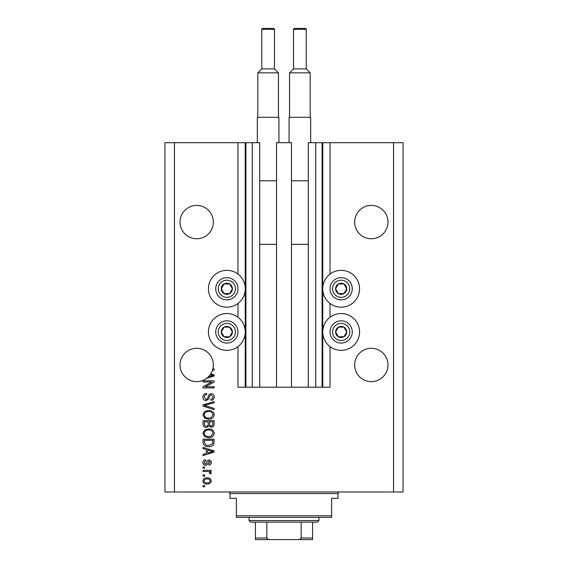 <?xml version="1.0" encoding="UTF-8"?>
<svg xmlns="http://www.w3.org/2000/svg" width="568" height="568" viewBox="0 0 568 568"><rect width="100%" height="100%" fill="white"/><g stroke="black" fill="none" stroke-linecap="round" stroke-linejoin="round"><path stroke-width="0.85" d="M276.538 387.191L291.462 387.191L291.462 142.703L276.538 142.703L276.538 387.191L259.711 387.191L259.711 142.703L237.964 142.703L237.964 274.081M237.964 303.447L237.964 317.264M237.964 346.629L237.964 387.191L245.901 387.191L245.901 142.703M252.249 142.703L252.249 387.191L245.901 387.191M259.711 387.191L252.249 387.191M315.751 142.703L315.751 387.191L322.099 387.191L322.099 142.703L308.289 142.703L308.289 387.191L291.462 387.191M315.751 387.191L308.289 387.191M322.099 142.703L322.738 142.703L322.738 387.191L322.099 387.191M330.036 346.629L330.036 387.191L322.738 387.191M393.546 142.703L393.546 491.973L403.067 491.973L403.067 142.703L330.036 142.703L330.036 274.081M330.036 303.447L330.036 317.264M330.036 142.703L322.738 142.703M387.987 222.088A16.671 16.671 0 0 0 371.316 205.417A16.671 16.671 0 0 0 354.645 222.088A16.671 16.671 0 0 0 371.316 238.752A16.671 16.671 0 0 0 387.987 222.088M213.355 222.088A16.671 16.671 0 0 0 196.684 205.417A16.671 16.671 0 0 0 180.013 222.088A16.671 16.671 0 0 0 196.684 238.752A16.671 16.671 0 0 0 213.355 222.088M387.987 364.968A16.671 16.671 0 0 0 371.316 348.298A16.671 16.671 0 0 0 354.645 364.968A16.671 16.671 0 0 0 371.316 381.639A16.671 16.671 0 0 0 387.987 364.968M213.355 364.968A16.671 16.671 0 0 0 196.684 348.298A16.671 16.671 0 0 0 189.13 379.829A16.671 16.671 0 0 0 208.484 376.733L212.993 375.427L210.217 374.695A16.671 16.671 0 0 0 213.355 364.968M341.155 270.347A18.417 18.417 0 0 0 322.738 288.764A18.417 18.417 0 0 0 341.155 307.181A18.417 18.417 0 0 0 359.565 288.764A18.417 18.417 0 0 0 341.155 270.347M341.155 313.529A18.417 18.417 0 0 1 359.565 331.946A18.417 18.417 0 0 1 341.155 350.364A18.417 18.417 0 0 1 322.738 331.946A18.417 18.417 0 0 1 341.155 313.529M226.845 307.181A18.417 18.417 0 0 1 208.435 288.764A18.417 18.417 0 0 1 226.845 270.347A18.417 18.417 0 0 1 245.262 288.764A18.417 18.417 0 0 1 226.845 307.181M226.845 350.364A18.417 18.417 0 0 0 245.262 331.946A18.417 18.417 0 0 0 226.845 313.529A18.417 18.417 0 0 0 208.435 331.946A18.417 18.417 0 0 0 226.845 350.364M210.82 373.801L214.143 374.866L214.143 375.995L206.511 378.43M212.858 369.008L214.143 369.008L214.143 370.166L212.524 370.166M211.878 381.994L203.032 381.994L203.032 380.844L214.143 380.844L214.143 382.072L205.289 386.758L214.143 386.758L214.143 387.916L203.032 387.916L203.032 386.68L211.878 381.994M206.127 400.618C204.026 400.412 202.954 399.24 202.89 397.117C203.032 394.774 204.288 393.539 206.638 393.397L206.787 394.554C205.154 394.703 204.288 395.591 204.189 397.217L206.092 399.46C207.384 399.112 208.087 398.189 208.193 396.684C208.484 394.874 209.507 393.88 211.246 393.688C213.199 393.851 214.214 394.93 214.292 396.911C214.186 399.027 213.078 400.163 210.969 400.326L210.827 399.169C212.219 399.07 212.936 398.324 212.993 396.947L211.218 394.845L210.089 395.207L208.783 398.899L206.127 400.618M214.143 409.606L203.032 406.106L203.032 404.913L214.143 401.59L214.143 402.783L204.331 405.453L214.143 408.406L214.143 409.606M202.89 414.832L204.629 411.551L208.442 410.43C211.75 410.295 213.696 411.764 214.292 414.839C213.717 417.849 211.807 419.319 208.577 419.234L204.586 418.098L202.89 414.832M202.89 433.306L204.629 430.026L208.442 428.904C211.75 428.769 213.696 430.239 214.292 433.313C213.717 436.323 211.807 437.793 208.577 437.708L204.586 436.572L202.89 433.306M206.354 449.551L203.032 448.578L203.032 447.378L214.143 450.928L214.143 452.05L203.032 455.6L203.032 454.4L206.354 453.434L206.354 449.551M204.622 486.776L203.032 486.776L203.032 485.626L204.622 485.626L204.622 486.776M393.546 491.973L164.933 491.973L164.933 142.703L174.454 142.703L174.454 491.973M237.964 142.703L174.454 142.703M207.157 484.035C204.75 484.185 203.33 483.148 202.89 480.933C203.316 478.746 204.714 477.709 207.071 477.83C209.443 477.702 210.842 478.739 211.261 480.933C210.849 483.098 209.486 484.128 207.157 484.035M204.622 476.098L203.032 476.098L203.032 474.94L204.622 474.94L204.622 476.098M207.221 471.475L203.032 471.475L203.032 470.325L211.119 470.325L211.119 471.475L209.826 471.475L211.261 472.846L210.827 473.932L209.67 473.499L209.819 472.718L208.875 471.681L207.221 471.475M204.622 468.16L203.032 468.16L203.032 467.002L204.622 467.002L204.622 468.16M205.495 465.27C203.82 465.149 202.954 464.233 202.89 462.544C202.975 460.918 203.841 459.995 205.488 459.789L205.63 460.946L204.047 462.622L205.296 464.12L206.028 463.857L206.475 462.764C206.674 461.159 207.498 460.215 208.953 459.931C210.472 460.087 211.239 460.939 211.261 462.494C211.232 464.035 210.465 464.915 208.953 465.128L208.804 463.971L210.103 462.537L209.116 461.088L207.98 462.75C207.789 464.305 206.958 465.142 205.495 465.27M208.648 446.654C205.36 446.853 203.486 445.447 203.032 442.429L203.032 439.149L214.143 439.149L213.944 444.048C212.78 445.965 211.019 446.839 208.648 446.654M206.298 427.463C204.139 427.363 203.053 426.248 203.032 424.097L203.032 420.675L214.143 420.675L214.143 424.118C214.136 425.986 213.206 427.001 211.353 427.171L209.024 425.929L206.298 427.463M210.103 480.904C209.691 479.484 208.683 478.845 207.079 478.98C205.446 478.845 204.437 479.506 204.047 480.961C204.466 482.374 205.474 483.013 207.079 482.878C208.704 483.013 209.72 482.353 210.103 480.904M210.884 450.971L207.654 449.927L207.654 453.051L212.993 451.489L210.884 450.971M212.851 440.306L204.331 440.306L204.331 442.287L205.95 445.056L208.669 445.497L212.624 443.828L212.851 440.306M212.993 433.32C212.51 430.963 210.991 429.877 208.428 430.054C206.035 429.983 204.622 431.062 204.189 433.299C204.65 435.592 206.127 436.678 208.612 436.551L211.126 436.068L212.993 433.32M212.851 421.832L209.528 421.832L209.635 425.006L211.168 426.014C212.46 425.865 213.021 425.098 212.851 423.721L212.851 421.832M208.229 421.832L204.331 421.832L204.473 425.24L206.291 426.305C207.675 426.185 208.328 425.396 208.229 423.962L208.229 421.832M212.993 414.846C212.51 412.496 210.991 411.402 208.428 411.587C206.035 411.509 204.622 412.588 204.189 414.825C204.65 417.118 206.127 418.204 208.612 418.076L211.126 417.594L212.993 414.846M208.484 376.733A16.671 16.671 0 0 0 210.217 374.695M231.659 291.54A5.559 5.559 0 0 0 224.069 283.95A5.559 5.559 0 0 0 224.069 293.578A5.559 5.559 0 0 0 231.659 291.54M231.013 291.171L232.404 288.764L229.628 283.95L224.069 283.95L221.293 288.764L224.069 293.578L229.628 293.578L231.013 291.171M217.224 283.205A11.111 11.111 0 0 1 232.404 279.136A11.111 11.111 0 0 1 236.473 294.316A11.111 11.111 0 0 1 221.293 298.385A11.111 11.111 0 0 1 217.224 283.205A11.111 11.111 0 0 0 221.293 298.385A11.111 11.111 0 0 0 236.473 294.316M232.404 288.764L229.628 283.95L224.069 283.95L221.293 288.764L224.069 293.578L229.628 293.578L232.404 288.764M345.962 291.54A5.559 5.559 0 0 0 338.372 283.95A5.559 5.559 0 0 0 338.372 293.578A5.559 5.559 0 0 0 345.962 291.54M345.323 291.171L346.707 288.764L343.931 283.95L338.372 283.95L335.596 288.764L338.372 293.578L343.931 293.578L345.323 291.171M331.527 283.205A11.111 11.111 0 0 1 346.707 279.136A11.111 11.111 0 0 1 350.775 294.316A11.111 11.111 0 0 1 335.596 298.385A11.111 11.111 0 0 1 331.527 283.205A11.111 11.111 0 0 0 335.596 298.385A11.111 11.111 0 0 0 350.775 294.316M346.707 288.764L343.931 283.95L338.372 283.95L335.596 288.764L338.372 293.578L343.931 293.578L346.707 288.764M345.962 334.722A5.559 5.559 0 0 0 338.372 327.132A5.559 5.559 0 0 0 338.372 336.76A5.559 5.559 0 0 0 345.962 334.722M345.323 334.353L346.707 331.946L343.931 327.132L338.372 327.132L335.596 331.946L338.372 336.76L343.931 336.76L345.323 334.353M331.527 326.387A11.111 11.111 0 0 1 346.707 322.319A11.111 11.111 0 0 1 350.775 337.498A11.111 11.111 0 0 1 335.596 341.567A11.111 11.111 0 0 1 331.527 326.387A11.111 11.111 0 0 0 335.596 341.567A11.111 11.111 0 0 0 350.775 337.498M346.707 331.946L343.931 327.132L338.372 327.132L335.596 331.946L338.372 336.76L343.931 336.76L346.707 331.946M231.659 334.722A5.559 5.559 0 0 0 224.069 327.132A5.559 5.559 0 0 0 224.069 336.76A5.559 5.559 0 0 0 231.659 334.722M231.013 334.353L232.404 331.946L229.628 327.132L224.069 327.132L221.293 331.946L224.069 336.76L229.628 336.76L231.013 334.353M217.224 326.387A11.111 11.111 0 0 1 232.404 322.319A11.111 11.111 0 0 1 236.473 337.498A11.111 11.111 0 0 1 221.293 341.567A11.111 11.111 0 0 1 217.224 326.387A11.111 11.111 0 0 0 221.293 341.567A11.111 11.111 0 0 0 236.473 337.498M232.404 331.946L229.628 327.132L224.069 327.132L221.293 331.946L224.069 336.76L229.628 336.76L232.404 331.946M228.435 491.973A1.59 1.59 0 0 1 230.026 493.564L230.026 498.321L236.373 498.321L236.373 515.787L331.627 515.787L331.627 498.321L337.974 498.321L337.974 493.564L230.026 493.564M339.565 491.973A1.59 1.59 0 0 0 337.974 493.564M331.627 515.787L331.627 517.377L236.373 517.377L236.373 515.787M301.622 539.6L266.378 539.6L301.622 539.6M318.925 520.551L317.342 522.134L250.658 522.134L249.075 520.551L318.925 520.551L318.925 517.377M249.075 520.551L249.075 517.377M312.577 522.134L312.577 539.103M312.577 539.6L255.422 539.6L255.422 538.01L255.422 539.6M297.838 539.6C299.379 539.763 300.486 539.238 301.175 538.01L312.577 538.01M301.175 522.134L301.175 538.01M266.825 522.134L266.825 538.01C267.507 539.231 268.614 539.763 270.162 539.6M255.422 522.134L255.422 538.01L266.825 538.01M274.472 68.884L274.472 29.351A0.951 0.951 0 0 0 273.52 28.4L262.728 28.4A0.951 0.951 0 0 0 261.777 29.351L261.777 68.884L274.472 68.884L278.441 72.853L257.808 72.853L257.808 117.306M261.777 68.884L257.808 72.853M257.325 142.703L257.325 117.306L278.916 117.306L278.916 142.703M278.441 72.853L278.441 117.306M259.711 244.311L276.538 244.311M259.711 180.809L276.538 180.809M306.223 68.884L306.223 29.351A0.951 0.951 0 0 0 305.272 28.4L294.48 28.4A0.951 0.951 0 0 0 293.528 29.351L293.528 68.884L306.223 68.884L310.192 72.853L289.559 72.853L289.559 117.306M293.528 68.884L289.559 72.853M289.084 142.703L289.084 117.306L310.675 117.306L310.675 142.703M310.192 72.853L310.192 117.306M291.462 244.311L308.289 244.311M291.462 180.809L308.289 180.809M245.262 142.703L245.262 387.191M234.272 293.053A8.57 8.57 0 0 0 231.133 281.337A8.57 8.57 0 0 0 219.425 284.476A8.57 8.57 0 0 0 222.564 296.184A8.57 8.57 0 0 0 234.272 293.053M348.575 293.053A8.57 8.57 0 0 0 345.436 281.337A8.57 8.57 0 0 0 333.728 284.476A8.57 8.57 0 0 0 336.867 296.184A8.57 8.57 0 0 0 348.575 293.053M348.575 336.235A8.57 8.57 0 0 0 345.436 324.52A8.57 8.57 0 0 0 333.728 327.658A8.57 8.57 0 0 0 336.867 339.366A8.57 8.57 0 0 0 348.575 336.235M234.272 336.235A8.57 8.57 0 0 0 231.133 324.52A8.57 8.57 0 0 0 219.425 327.658A8.57 8.57 0 0 0 222.564 339.366A8.57 8.57 0 0 0 234.272 336.235M274.472 29.351L261.777 29.351M306.223 29.351L293.528 29.351"/></g></svg>
